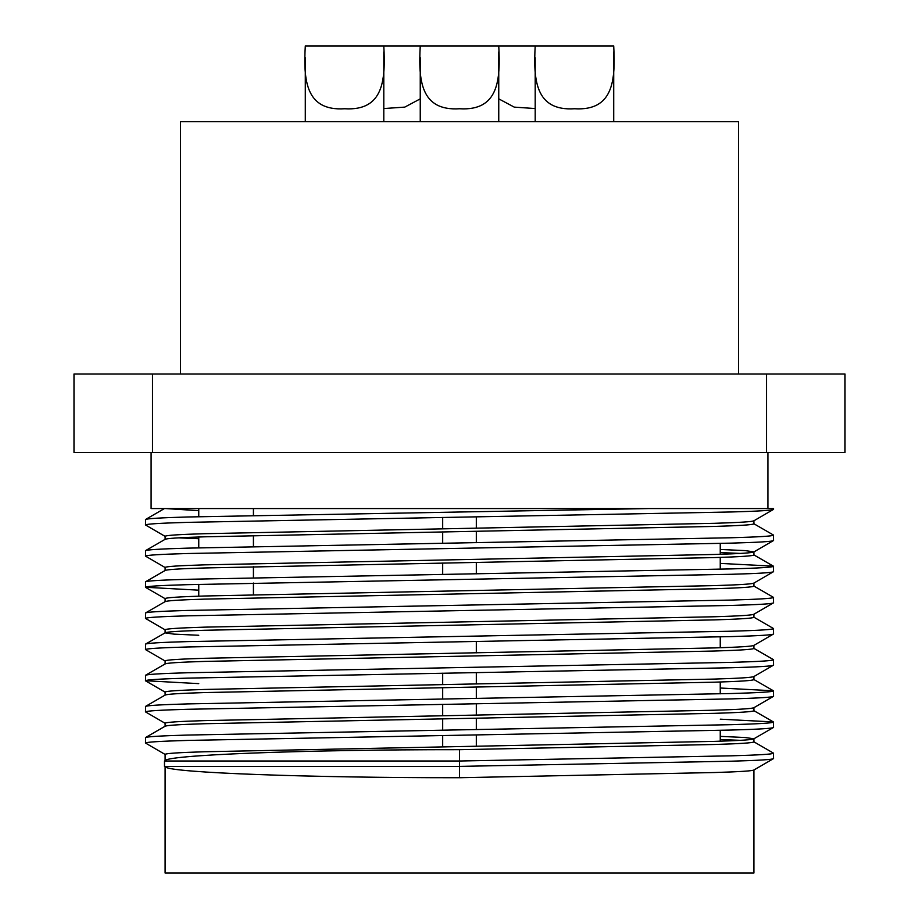 <?xml version="1.0" encoding="UTF-8"?>
<svg xmlns="http://www.w3.org/2000/svg" width="919" height="919" viewBox="0 0 919 919"><rect width="100%" height="100%" fill="white"/><g stroke="black" fill="none" stroke-linecap="round" stroke-linejoin="round"><path stroke-width="1.38" d="M498.753 45.95C500.51 79.321 498.937 111.176 459.626 108.752C420.247 111.314 418.398 79.493 420.247 45.95L613.708 45.95C615.466 79.321 613.892 111.176 574.582 108.752C535.191 111.314 533.353 79.493 535.203 45.95M420.247 57.748L420.247 121.653M498.753 51.912L498.753 121.653M535.203 57.748L535.203 121.653M613.708 51.912L613.708 121.653M420.247 98.861L404.797 107.109L383.797 108.557M383.797 45.95C385.555 79.321 383.981 111.176 344.682 108.752C305.292 111.314 303.442 79.493 305.292 45.95L420.247 45.95M305.292 57.748L305.292 121.653M383.797 51.912L383.797 121.653M535.203 108.557L514.249 107.121L498.753 98.861M738.474 373.987L738.474 121.653L180.526 121.653L180.526 373.987M151.095 452.493L151.095 508.563L773.522 508.563L773.522 509.379C772.753 510.344 758.726 511.205 731.444 511.975L187.556 522.36C160.274 523.141 146.247 524.002 145.478 524.956L145.616 519.442L164.432 508.563M767.905 452.493L767.905 508.563M753.752 520.878L773.522 509.379M145.478 519.58C146.247 518.626 160.274 517.765 187.556 516.983L648.607 508.563M164.49 766.389L164.49 761.012L459.5 761.012L459.5 777.727C309.106 777.853 172.071 772.718 165.719 767.101L164.49 766.389L459.5 766.389L731.444 761.196C758.726 760.427 772.753 759.565 773.522 758.6L773.384 753.086L753.752 741.736M753.752 770.099L773.522 758.6M165.11 761.012C161.25 755.188 301.455 749.536 459.5 749.686L459.5 761.012L731.444 755.82C758.726 755.05 772.753 754.189 773.522 753.224M165.248 754.522L145.478 743.023C146.247 742.07 160.274 741.208 187.556 740.427L731.444 730.042C758.726 729.272 772.753 728.411 773.522 727.446L773.384 721.932L720.243 719.175M165.11 760.668L165.11 754.361C165.834 753.408 178.975 752.535 204.546 751.765L714.454 741.38C740.025 740.599 753.166 739.738 753.89 738.784L773.522 727.446M145.478 743.023L145.616 737.509L165.248 726.159M145.478 737.658C146.247 736.693 160.274 735.832 187.556 735.062L731.444 724.677C758.726 723.896 772.753 723.035 773.522 722.081M165.248 723.368L145.478 711.88C146.247 710.915 160.274 710.054 187.556 709.284L731.444 698.899C758.726 698.118 772.753 697.257 773.522 696.303L773.384 690.778L720.243 688.021M753.752 707.791L773.522 696.303M145.478 711.88L145.616 706.355L165.248 695.005M145.478 706.504C146.247 705.539 160.274 704.678 187.556 703.908L731.444 693.523C758.726 692.742 772.753 691.881 773.522 690.927M198.757 683.633L145.478 680.726C146.247 679.761 160.274 678.9 187.556 678.13L731.444 667.745C758.726 666.964 772.753 666.103 773.522 665.149L773.384 659.624L753.752 648.286M753.752 676.637L773.522 665.149M145.478 680.726L145.616 675.201L165.248 663.863M145.478 675.35C146.247 674.397 160.274 673.524 187.556 672.754L731.444 662.369C758.726 661.588 772.753 660.727 773.522 659.773M165.248 661.06L145.478 649.572C146.247 648.619 160.274 647.746 187.556 646.976L731.444 636.591C758.726 635.81 772.753 634.949 773.522 633.995L773.384 628.47L753.752 617.131M753.752 645.483L773.522 633.995M145.478 649.572L145.616 644.047L165.11 632.869C165.834 631.904 178.975 631.043 204.546 630.273L714.454 619.888C740.025 619.107 753.166 618.246 753.89 617.292L753.89 614.248M145.478 644.196C146.247 643.243 160.274 642.37 187.556 641.6L731.444 631.215C758.726 630.445 772.753 629.572 773.522 628.619M165.248 629.906L145.478 618.418C146.247 617.465 160.274 616.592 187.556 615.822L731.444 605.437C758.726 604.668 772.753 603.794 773.522 602.841L773.384 597.316L753.752 585.977M753.752 614.329L773.522 602.841M145.478 618.418L145.616 612.893L165.248 601.554M145.478 613.042C146.247 612.088 160.274 611.215 187.556 610.446L731.444 600.061C758.726 599.291 772.753 598.418 773.522 597.465M198.757 590.17L145.478 587.264C146.247 586.311 160.274 585.437 187.556 584.668L731.444 574.283C758.726 573.513 772.753 572.64 773.522 571.687L773.384 566.161L720.243 563.404M753.752 583.174L773.522 571.687M145.478 587.264L145.616 581.738L165.248 570.4M145.478 581.888C146.247 580.934 160.274 580.073 187.556 579.292L731.444 568.907C758.726 568.137 772.753 567.276 773.522 566.311M165.248 567.597L145.478 556.11C146.247 555.156 160.274 554.295 187.556 553.514L731.444 543.129C758.726 542.359 772.753 541.498 773.522 540.533L773.384 535.007L753.752 523.669M753.752 552.02L773.522 540.533M145.478 556.11L145.616 550.584L165.248 539.246M145.478 550.734C146.247 549.78 160.274 548.919 187.556 548.138L731.444 537.753C758.726 536.983 772.753 536.122 773.522 535.157M165.248 536.455L145.478 524.956M253.426 508.563L253.426 515.387M253.426 535.513L253.426 546.541M253.426 566.655L253.426 577.695M253.426 583.06L253.426 594.696M476.318 746.308L476.318 734.993L476.318 746.308M476.318 729.617L476.318 718.267L476.318 729.617M476.318 715.154L476.318 703.839L476.318 715.154M476.318 573.858L476.318 562.508L476.318 573.858M476.318 542.704L476.318 531.354L476.318 542.704M476.318 528.241L476.318 516.926L476.318 528.241M442.682 746.837L442.682 735.487L442.682 746.837M442.682 730.111L442.682 718.796L442.682 730.111M442.682 715.683L442.682 704.333L442.682 715.683M442.682 684.529L442.682 673.179L442.682 684.529M442.682 574.352L442.682 563.037L442.682 574.352M442.682 543.198L442.682 531.883L442.682 543.198M442.682 528.77L442.682 517.42M720.243 543.439L720.243 554.272M720.243 557.396L720.243 569.217M720.243 636.901L720.243 647.734M720.243 682.001L720.243 693.834M720.243 730.352L720.243 741.196M198.757 508.563L198.757 516.685M198.757 536.995L198.757 547.827M198.757 584.358L198.757 596.19M459.5 749.686L714.454 744.493C740.025 743.724 753.166 742.851 753.89 741.897L753.89 738.784L745.102 737.52L720.243 736.372M165.11 766.745L165.11 873.05L753.89 873.05L753.89 770.019M459.5 777.727L714.454 772.534C740.025 771.753 753.166 770.892 753.89 769.938M165.11 539.327L165.11 536.294C165.834 535.329 178.975 534.467 204.546 533.698L714.454 523.313C740.025 522.532 753.166 521.67 753.89 520.717M165.11 539.407C165.834 538.454 178.975 537.581 204.546 536.811L714.454 526.426C740.025 525.657 753.166 524.783 753.89 523.83L753.89 520.797M165.11 570.481L165.11 567.448C165.834 566.483 178.975 565.622 204.546 564.852L714.454 554.467C740.025 553.686 753.166 552.824 753.89 551.871L753.89 554.984C753.166 555.938 740.025 556.799 714.454 557.58L204.546 567.965C178.975 568.735 165.834 569.608 165.11 570.561M165.11 601.635L165.11 598.591C165.834 597.637 178.975 596.776 204.546 595.994L714.454 585.621C740.025 584.84 753.166 583.979 753.89 583.025M165.11 601.715C165.834 600.75 178.975 599.889 204.546 599.119L714.454 588.734C740.025 587.953 753.166 587.092 753.89 586.138L753.89 583.094M165.11 632.789L165.11 629.745C165.834 628.791 178.975 627.93 204.546 627.149L714.454 616.764C740.025 615.994 753.166 615.133 753.89 614.168M165.11 663.932L165.11 660.899C165.834 659.945 178.975 659.084 204.546 658.303L714.454 647.918C740.025 647.148 753.166 646.287 753.89 645.322M165.11 664.012C165.834 663.058 178.975 662.197 204.546 661.416L714.454 651.031C740.025 650.261 753.166 649.4 753.89 648.435L753.89 645.402M165.11 695.086L165.11 692.053C165.834 691.099 178.975 690.226 204.546 689.457L714.454 679.072C740.025 678.302 753.166 677.429 753.89 676.476M165.11 695.166C165.834 694.213 178.975 693.351 204.546 692.57L714.454 682.185C740.025 681.416 753.166 680.554 753.89 679.589L753.89 676.556M165.11 726.24L165.11 723.207C165.834 722.254 178.975 721.381 204.546 720.611L714.454 710.226C740.025 709.457 753.166 708.583 753.89 707.63M165.11 726.32C165.834 725.367 178.975 724.505 204.546 723.724L714.454 713.339C740.025 712.57 753.166 711.697 753.89 710.743L753.89 707.71M198.757 510.665L165.638 508.563M753.89 551.871L745.102 550.607L720.243 549.459M198.757 538.706L178.665 537.845M740.335 553.422L720.243 552.572M198.757 635.27L173.898 634.121L165.11 632.869M740.335 740.335L720.243 739.485M451.849 508.563L459.086 508.563M476.318 698.463L476.318 687.125M476.318 684L476.318 672.685M476.318 652.858L476.318 641.542M442.682 698.957L442.682 687.642M73.991 452.493L845.009 452.493L845.009 373.987L73.991 373.987L73.991 452.493M766.503 452.493L766.503 373.987M152.497 452.493L152.497 373.987M165.719 760.312L164.49 761.012M145.616 587.413L165.248 598.751M145.616 680.876L165.248 692.214M773.384 721.932L753.752 710.582M773.384 690.778L753.752 679.44M773.384 566.161L753.752 554.823"/></g></svg>
